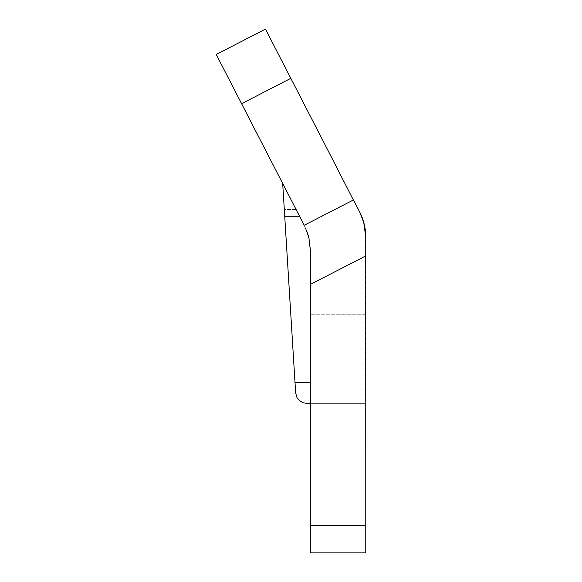 <?xml version="1.0" encoding="UTF-8"?>
<svg xmlns="http://www.w3.org/2000/svg" width="582" height="582" viewBox="0 0 582 582"><rect width="100%" height="100%" fill="white"/><g stroke="black" fill="none" stroke-linecap="round" stroke-linejoin="round"><path stroke-width="0.44" stroke-dasharray="2.91 2.18" d="M299.577 216.249L284.722 216.249L284.307 209.535L296.122 209.535L304.233 225.285L216.235 54.461L265.465 29.1L353.347 199.982L304.233 225.285L282.692 183.468L304.233 225.285L308.824 237.602L310.381 250.653L308.824 237.602L310.381 250.653L310.381 403.37L365.765 403.37L365.765 491.979L365.765 403.37L310.381 403.37L310.381 491.979L310.381 403.37L365.765 403.37L365.765 491.979L365.765 403.37L310.381 403.37L310.381 491.979L310.381 382.396L295.001 382.396L284.722 216.249L299.577 216.242L304.233 225.285L353.347 199.982L304.233 225.285L241.595 103.698L290.833 78.33L353.347 199.982L304.233 225.285L353.347 199.982L361.575 216.082A55.385 55.385 0 0 0 359.618 211.863L353.347 199.982L359.618 211.863M363.03 220.04A55.385 55.385 0 0 0 361.575 216.082L364.674 226.296L365.431 231.17A55.385 55.385 0 0 0 364.674 226.296L365.765 237.223A55.385 55.385 0 0 0 365.431 231.17L365.765 525.211L310.381 525.211L310.381 284.416L365.765 255.891L365.765 552.9L310.381 552.9L310.381 250.653L308.824 237.602L304.233 225.285L353.347 199.982L361.575 216.082L353.347 199.982L361.56 216.06L364.674 226.296M363.743 222.389L365.765 237.223L365.765 255.891L310.381 284.416L310.381 250.653L310.381 491.979L310.381 314.76L310.381 491.979L310.381 314.76L310.381 403.37L365.765 403.37L365.765 491.979L365.765 314.76L365.765 491.979L365.765 314.76L365.765 403.37L310.381 403.37L310.381 314.76L310.381 403.37L365.765 403.37L365.765 314.76L365.765 403.37L310.381 403.37L310.381 314.76L310.381 403.37L310.381 382.396L295.001 382.396L283.376 194.534M306.299 403.362L306.692 403.37M306.474 230.203L304.233 225.285L308.525 236.43M306.365 229.948L308.991 238.3M310.293 247.525L308.54 236.474L310.293 247.525M365.765 552.9L310.381 552.9L310.381 525.211L365.765 525.211L365.765 552.9M365.765 403.37L365.765 314.76L365.765 403.37M216.235 54.461L265.465 29.1L290.833 78.33L241.595 103.698L216.235 54.461M299.73 400.896L299.206 400.438M299.163 400.394L297.024 397.666M306.714 403.37L302.938 402.708M295.656 392.974L295.001 382.396L295.656 392.974M291.815 201.176L296.122 209.535L284.307 209.535L282.692 183.468L291.815 201.176M296.987 211.222L282.692 183.468M365.409 230.996L364.696 226.42L365.409 230.996M365.765 237.223L365.438 231.301L365.765 237.223M364.652 226.209L363.037 220.054L364.652 226.209M365.765 491.979L310.381 491.979L365.765 491.979M365.765 314.76L310.381 314.76L365.765 314.76"/><path stroke-width="0.87" d="M364.674 226.296L364.674 226.296A55.385 55.385 0 0 0 363.03 220.04A55.385 55.385 0 0 1 365.431 231.17L365.431 231.17A55.385 55.385 0 0 1 365.765 237.223L363.743 222.389L359.618 211.863L363.743 222.389M359.618 211.863L353.47 199.924L304.233 225.285L353.47 199.924L359.618 211.863A55.385 55.385 0 0 1 363.03 220.04L363.03 220.04M310.381 403.37L306.714 403.37L310.381 403.37M308.525 236.43L306.474 230.203M308.991 238.3L310.381 250.653L310.381 284.416L365.765 255.891L365.765 525.211L310.381 525.211L310.381 284.416L310.381 552.9L365.765 552.9L365.765 237.223L365.765 255.891L310.381 284.416L310.381 250.653L308.991 238.3L306.365 229.948M290.833 78.33L265.465 29.1L216.235 54.461L304.233 225.285L241.595 103.698L290.833 78.33L241.595 103.698L216.235 54.461L265.465 29.1L335.596 165.23L290.833 78.33M365.765 525.211L310.381 525.211L310.381 552.9L365.765 552.9L365.765 525.211M353.347 199.982L335.596 165.23L353.347 199.982M283.376 194.534L284.722 216.249L299.577 216.249L284.722 216.249L295.001 382.396L310.381 382.396L295.001 382.396L295.656 392.974L297.024 397.666L299.737 400.896L303.098 402.759L306.714 403.37L303.098 402.759L299.737 400.896L303.055 402.744M297.024 397.659L295.656 392.974L297.024 397.659L299.73 400.896L297.024 397.666L295.656 392.974L282.692 183.468M306.714 403.37L303.077 402.751L299.73 400.896M299.577 216.249L296.987 211.222"/></g></svg>
